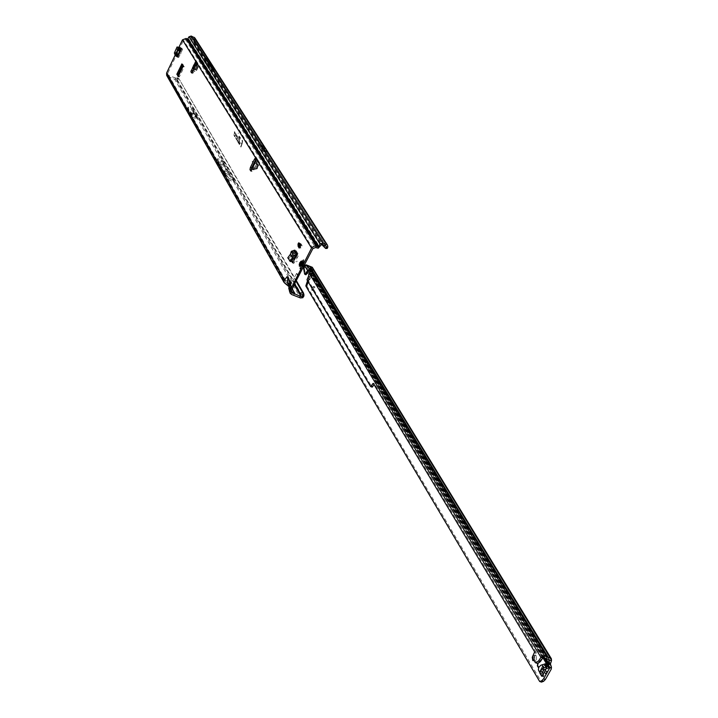 <?xml version="1.0" encoding="UTF-8"?>
<svg xmlns="http://www.w3.org/2000/svg" width="718" height="718" viewBox="0 0 718 718"><rect width="100%" height="100%" fill="white"/><g stroke="black" fill="none" stroke-linecap="round" stroke-linejoin="round"><path stroke-width="0.54" stroke-dasharray="3.59 2.69" d="M180.837 53.724L180.891 53.258L180.837 53.724M292.872 254.791L292.881 254.154L292.872 254.791M296.956 261.648L296.956 261.011L296.956 261.648M252.485 161.756L252.521 161.191L252.485 161.756M256.218 158.795L256.829 158.409L257.762 159.827L257.035 161.828L255.832 161.335L259.001 162.6L259.377 163.713L257.241 167.94L254.028 169.349L251.991 168.927L253.104 169.61L252.063 171.53L251.417 170.516M256.963 161.936L256.55 164.171L257.035 161.828L259.252 163.067L259.638 164.189L256.963 168.874L253.104 169.61M195.188 64.432L195.682 64.225L195.269 64.71L197.504 66.137L195.843 69.646L195.296 69.861L195.718 69.583L193.429 68.327L195.09 64.817L197.378 66.065L195.763 64.503L196.104 63.319M196.481 70.382L196.535 69.897L196.481 70.382M191.652 70.023L194.91 71.414L195.978 71.001L198.527 65.616L198.464 64.835L196.382 63.785M192.603 70.561L193.42 69.466L193.304 68.237L195.296 69.61L193.42 69.466L193.241 70.867L195.125 71.728L196.202 71.315L198.751 65.93L198.689 65.15L196.319 63.965M196.454 62.385L196.938 61.91L197.612 62.978L197.208 64.862L193.591 72.365L192.693 73.389L192.146 72.545M225.623 171.189L224.842 170.866L225.623 171.189M302.323 265.157L300.707 266.728L301.129 263.156L302.745 261.594L302.323 265.157M238.376 132.992L238.188 133.458M239.767 144.165L239.408 144.524L238.735 143.438L239.965 140.486L239.004 143.16L239.579 144.112L240.754 141.787L239.767 144.165M239.516 144.04L238.547 143.295L239.713 140.486L238.726 143.106L239.336 144.094L240.413 141.634L239.516 144.04M238.663 142.361L238.304 142.72L237.909 142.083L238.591 142.191L240.539 137.479L238.663 142.361M238.412 142.236L237.721 141.94L238.376 142.101L240.288 137.479L238.412 142.236M237.416 140.97L239.13 137.659L238.897 136.573L239.3 137.237L239.74 136.187L239.507 138.278L239.22 137.802L237.505 141.41L237.102 140.755L237.281 140.342L237.685 141.006L238.932 137.515L238.645 136.564L239.058 137.237L239.552 136.276L239.408 137.802L238.995 137.614L237.299 141.249L237.03 140.333L237.434 140.979M180.73 48.178L177.974 53.823L178.297 56.857L177.247 56.408L177.633 57.054M177.247 56.408L178.288 56.821M177.867 54.245L176.825 53.805L177.238 56.381M176.825 53.805L177.974 53.823M180.559 48.42L179.518 47.98L176.933 53.383M179.518 47.98L180.317 47.926L179.733 47.729L176.332 54.864L175.363 52.791L174.393 52.54M299.666 243.294L298.141 246.328M294.829 253.346L293.563 252.727L294.874 253.248L291.975 260.481L290.682 260.006L291.311 261.074M290.682 260.006L290.754 259.485L292.064 260.006M293.518 252.826L290.754 259.485M294.856 250.169L293.563 252.727M175.389 54.658L178.881 47.37M178.297 56.857L178.683 57.494L176.413 56.139L176.332 54.864M182.219 48.662L181.16 48.205L182.605 49.291L181.304 48.429M181.16 48.205L182.201 48.645L181.241 48.321M292.944 262.133L293.94 263.174L297.414 257.502L298.706 254.935L296.543 256.093M294.874 253.248L296.166 250.699L294.003 251.856L291.329 251.327M182.534 64.997L182.937 64.36L184.104 66.945L179.383 76.772L178.522 75.928M298.23 276.627L296.588 273.361L299.316 275.335M296.588 273.361L293.052 280.352L294.568 284.05M294.308 285.217L293.33 281.528M193.609 41.931L194.749 42.344L193.636 42.093L193.842 38.512L190.692 37.076L188.879 39.221L183.521 40.28L167.644 73.451L285.647 280.55L288.331 277.076L291.984 283.422L290.269 288.663L290.916 284.705L292.262 289.237M237.927 137.174L236.626 139.956L235.737 138.511L236.725 136.115L236.473 134.804L236.94 135.567L235.998 138.233L236.769 139.516L237.73 137.56L237.371 136.967L237.102 137.479L237.362 136.258L237.927 137.174L236.419 139.795L235.54 138.368L236.509 136.025L236.114 135.083L236.68 135.531L235.719 138.188L236.509 139.48L237.532 137.398L237.137 136.752L236.904 137.335L237.128 136.276L237.658 137.138M236.016 134.06L234.723 136.833L233.835 135.397L234.822 133.009L234.58 131.717L235.037 132.471L234.095 135.128L234.867 136.393L235.827 134.446L235.459 133.853L235.199 134.365L235.459 133.153L236.016 134.06L234.517 136.671L233.646 135.262L234.606 132.929L234.212 131.986L234.777 132.435L233.817 135.074L234.606 136.357L235.621 134.284L235.226 133.647L235.001 134.221L235.226 133.171L235.746 134.024M240.952 147.064L241.912 144.381L240.889 142.711L242.083 143.959L242.513 141.392L241.661 139.292L242.711 140.997L240.862 146.921M300.986 243.824L299.63 246.498L299.496 244.273L299.936 243.402L300.986 243.824L302.072 245.601L300.716 248.284L300.582 246.05L301.021 245.179L302.072 245.601M299.63 246.498L300.716 248.284M254.998 162.977L257.466 164.655L254.71 164.216M257.466 164.655L256.066 167.438L252.889 167.15M255.743 161.317L256.963 162.062L256.03 161.379M251.83 169.251L253.041 169.744L254.378 168.47L253.059 169.672M193.86 69.125L193.061 70.786M196.355 63.875L195.619 65.464M195.745 65.571L197.091 66.774L195.897 69.296L194.057 69.152M222.966 170.229L217.68 160.967L217.464 159.163L226.224 174.501L223.011 170.821L228.809 178.297L233.978 180.397L228.36 173.074L223.244 170.992L217.949 161.694L223.002 163.758L222.625 160.697L217.572 158.633L217.949 161.694L217.572 158.633M222.625 160.697L223.549 161.317L233.108 177.884L233.978 180.397M167.644 73.451L168.371 75.408L176.081 78.163L176.601 79.159L174.743 79.321L222.194 161.846L216.333 159.45L227.579 179.204L234.391 182.255L222.194 161.846M289.139 278.485L288.815 281.052L290.664 286.042L289.166 283.43L286.249 282.479L168.371 75.408M228.809 178.297L226.224 174.501M192.729 109.127L197.935 118.156L195.125 114.665L192.729 109.127L187.694 107.027L192.837 116.047L189.714 111.972L187.694 107.027M197.935 118.156L192.837 116.047M187.048 108.041L192.2 117.088L189.058 112.968L187.048 108.041L192.325 110.231L197.54 119.296L194.722 115.786L192.325 110.231M192.2 117.088L197.54 119.296M166.666 75.381L167.877 76.44L285.441 283.52L288.367 284.463L294.165 294.631L290.925 293.168L289.255 291.616M167.877 76.44L174.743 79.321M295.969 281.088L178.854 78.585L177.525 80.156L175.515 80.658M303.49 292.98L301.739 294.99L299.155 295.672L300.456 297.952M176.601 79.159L178.333 78.693L177.974 77.894L176.009 79.626L222.804 160.805M190.692 37.076L322.211 244.344M321.386 244.569L319.456 241.831L317.993 244.21L318.218 248.204M211.981 68.614L207.879 63.04L205.285 58.095M178.333 78.693L178.854 78.585L296.256 280.532M291.167 282.003L290.916 284.705L288.815 281.052L285.647 280.55L285.468 281.896L286.249 282.479M291.275 291.517L290.476 290.7L290.269 288.663L291.481 290.79M260.76 145.377L263.865 150.259M263.524 147.962L266.629 152.835L263.524 147.962L260.185 146.58L263.273 151.453L260.185 146.58M266.629 152.835L263.273 151.453M193.752 39.481L194.856 39.741L194.829 37.883M324.76 240.943L324.958 242.576L323.989 245.7L322.579 245.403M267.24 151.651L264.116 146.768M211.379 69.673L214.296 70.705L193.618 38.323M325.945 245.843L323.199 241.526L322.831 244.596M194.713 42.191L194.856 39.741M193.636 42.093L321.87 244.299M194.749 42.344L323.989 245.7L326.825 248.284L325.317 248.284M292.486 291.696L290.853 289.857L289.219 283.951M290.009 287.353L288.887 286.554M177.795 77.813L176.081 78.163M177.193 77.975L177.687 78.908M293.617 282.282L294.568 284.211M297.674 274.267L298.634 276.179M297.243 273.791L298.509 276.295M211.155 69.377L207.224 64.037L204.818 59.388M214.296 70.705L210.347 65.365L207.915 60.707M267.293 151.669L264.17 146.786M261.953 148.877L265.301 150.259L261.935 148.85M240.665 146.777L241.715 144.237L240.701 142.568L241.84 143.95L242.307 141.231L241.41 139.292L242.442 140.97L240.727 146.876M234.391 182.255L228.459 174.501L223.065 165.104L222.661 161.882M223.065 165.104L216.701 162.51L222.024 171.889L227.579 179.204M216.333 159.45L216.701 162.51M228.459 174.501L222.024 171.889M223.549 161.317L223.819 163.471L223.002 163.758L228.36 173.074L229.168 172.751L233.108 177.884M195.125 114.665L190.055 112.555M194.784 114.072L189.714 111.972M192.837 70.445L192.119 70.274M195.897 69.296L194.219 68.372M197.091 66.774L195.431 65.868M255.868 168.892L253.804 168.559L256.497 168.649L254.45 168.308L256.371 168.613L258.336 164.727L256.721 162.833L258.247 164.18L256.55 164.171L254.387 168.326L256.353 164.458L257.089 162.115L256.829 161.64L255.976 163.336M253.975 167.285L253.014 169.188L253.266 169.663L254.118 168.64M256.066 167.438L253.301 167.007M287.774 257.825L290.494 261.567M288.833 258.758L291.382 255.375L292.648 251.847M291.293 251.417L292.603 251.937L295.125 256.173M299.496 244.273L300.582 246.05M299.936 243.402L301.021 245.179M177.041 47.002L177.938 47.397L175.363 52.791M177.938 47.397L180.46 48.034M180.317 47.926L176.404 56.103L175.354 55.663M299.469 264.511L299.316 265.92L299.621 263.623L300.77 264.08L300.447 264.861L299.325 264.395M303.023 262.456L301.659 261.801L303.005 262.276L301.237 265.651L301.704 266.432L302.861 265.175L303.005 262.276L301.515 261.81L302.861 262.142L302.772 264.188L301.829 264.036L301.066 265.543L301.829 266.046L300.627 265.319L301.363 263.865L302.772 264.188L301.829 266.046L300.402 266.459L299.514 266.001L299.577 264.7L300.492 264.879L300.402 266.459L300.815 264.412L299.568 263.865M300.627 262.321L303.597 259.449L302.825 265.992L299.864 268.864L300.627 262.321M300.671 262.339L303.849 259.602L302.87 266.01L300.151 268.927L300.671 262.339M299.738 262.896L300.393 262.106L301.542 262.555L300.627 264.789L299.361 264.341M300.007 265.992L300.797 266.656L301.389 266.082L300.564 265.373M301.748 261.783L301.731 262.312M300.501 265.489L301.318 264.816L302.655 265.409L301.363 264.529L300.501 265.489L299.855 265.005L300.393 265.848L302 266.145M302.96 262.276L301.497 261.926L300.779 262.851L302.116 263.326M301.021 261.334L301.946 261.908L301.237 261.406L301.632 261.173L302.879 261.558L301.021 261.334M301.372 263.775L301.793 264.027L300.851 265.516L301.82 263.928M299.334 265.938L300.716 266.387M534.569 656.979L534.578 661.197L536.337 659.941L536.328 655.722L534.569 656.979M532.298 657.544L534.542 655.121L534.551 659.33L533.887 660.21M313.703 287.99L313.416 290.637L314.61 289.498L314.897 286.85L313.703 287.99M312.034 288.313L313.569 286.329L312.842 289.668M542.943 657.814L313.012 277.543L311.917 278.306L313.236 278.826L314.331 278.063L313.012 277.543L314.475 276.672L313.174 273.648L313.353 274.823L311.953 275.784L313.272 276.304L313.353 274.823L311.765 271.566L310.364 272.122L310.732 273.361L312.133 272.795L312.222 273.307L310.732 273.361M310.535 271.224L311.415 268.263L312.285 268.433L311.594 270.892L310.49 271.377L311.594 270.892L311.729 271.35L310.329 271.907L315.31 280.585L311.603 274.025L311.953 275.38L308.363 282.156M543.149 673.861L543.508 676.868L546.362 672.434L548.857 667.39L545.77 669.185M310.759 269.456L309.422 268.846L310.759 269.456M310.768 273.477L311.783 275.093M551.478 667.219L315.983 279.383L315.202 277.184L550.401 664.006M311.917 278.306L311.953 275.784L310.876 274.204L307.537 280.774M312.222 273.307L308.166 281.797L307.008 286.303L305.841 285.845M307.008 286.303L541.48 682.1M537.728 663.504L541.408 658.9L538.06 663.495L541.785 659.214L538.141 663.773L537.809 665.595L538.706 667.426M545.07 663.917L539.963 672.981M310.84 266.522L310.508 267.177L311.145 267.635L311.774 267.015M311.145 267.635L312.285 267.267M311.379 267.913L312.357 268.119L312.375 267.473L311.379 267.913M549.234 659.645L313.021 271.557L310.804 267.32L311.145 266.656M303.526 267.976L304.288 268.344L305.365 265.983L306.389 265.804L306.362 264.879M307.026 265.014L306.685 265.678L307.151 265.059M306.389 265.804L309.655 271.171M305.994 265.848L305.536 264.996M551.505 660.641L312.357 268.119M310.508 267.177L306.819 265.723M310.634 268.379L546.981 657.033M308.857 271.162L308.255 270.165L308.902 269.923L313.254 271.763L311.361 267.859L312.366 267.464M313.254 271.763L549.099 659.6M305.967 265.822L305.5 264.978M305.473 265.884L304.746 265.4M311.19 273.118L312.599 274.339L313.272 272.095L311.37 268.523M545.222 663.728L547.017 664.338L544.908 665.927L542.207 666.618L540.573 669.526L541.758 671.527L541.686 673.807L539.882 673.197M537.459 665.074L537.89 663.701M540.573 669.526L542.377 672.542L541.659 673.762L543.49 676.832L541.722 676.239M547.035 666.735L548.839 667.354L546.999 664.303L543.607 669.777M541.659 673.762L539.9 673.17M542.198 672.048L540.762 671.563M546.093 665.9L544.298 665.29M546.999 664.303L545.195 663.692M548.857 667.39L547.053 666.78M547.96 668.988L546.156 668.377M544.415 675.27L542.611 674.66M543.508 676.868L541.704 676.257M313.236 278.826L313.272 276.304L312.016 274.231M551.236 669.14L314.331 278.063L314.475 276.672L315.983 279.383M311.038 271.036L310.373 272.355L309.889 271.503M543.589 657.724L310.373 272.436L310.894 271.063M310.373 272.436L310.284 273.522L309 272.903M304.288 268.344L305.796 274.626M305.195 266.207L308.255 270.165L305.724 274.518M537.118 663.45L533.941 658.137L532.209 657.392M533.941 658.137L536.391 652.59L374.679 383.977L374.033 384.588M306.981 279.849L308.264 280.46L372.032 387.181M308.264 280.46L309.862 276.645L310.284 273.522L542.673 658.074M315.202 277.184L311.612 270.928M314.52 278.378L544.244 657.948M315.31 280.585L543.23 657.706M256.703 168.398L256.963 168.874M195.906 61.488L196.974 61.945L183.521 40.28M182.605 49.291L178.683 57.494M296.166 250.699L298.706 254.935M256.505 163.928L256.353 164.458M312.877 248.59L257.762 159.827L256.55 159.333M194.955 64.728L193.304 68.237M193.178 68.686L193.42 69.718L195.296 69.861M255.725 158.005L256.936 158.498L197.612 62.978L196.544 62.52M256.497 168.649L258.247 164.18M250.941 171.037L252 171.467M196.247 63.722L195.942 64.378L197.306 65.607M175.237 78.289L176.009 79.626M290.664 286.042L292.37 289.031M234.041 180.29L294.407 284.992M233.574 181.636L299.155 295.672M290.925 293.168L291.696 294.542M177.525 80.156L301.739 294.99M223.819 163.471L229.168 172.751M294.631 283.754L176.646 79.465M320.381 243.205L190.001 37.309M208.633 63.355L207.879 63.04M209.62 64.898L208.866 64.584M204.693 59.136L207.708 60.42M186.689 39.957L316.961 248.096M185.576 39.49L315.543 247.53M188.879 39.221L317.993 244.21M323.199 241.526L214.431 70.965M195.018 39.185L324.958 242.576M193.905 38.934L323.54 242.28M193.6 40.899L194.713 41.15M289.946 285.306L292.334 289.48M289.103 286.787L290.853 289.857M294.676 283.646L293.052 280.352M207.224 64.037L210.347 65.365M208.238 65.634L211.361 66.953M265.139 149.999L261.792 148.617M265.121 149.972L261.774 148.59M189.058 112.968L194.372 115.167M189.076 112.995L194.39 115.203M189.408 113.579L194.722 115.786M189.426 113.606L194.74 115.813M192.514 71.908L193.591 72.365M191.715 72.94L192.621 73.326M196.131 64.405L197.208 64.862M197.504 66.137L195.843 69.646M253.337 169.331L253.598 169.816M254.028 169.349L254.28 169.834M257.25 167.922L257.511 168.398M259.377 163.713L259.638 164.189M259.001 162.6L259.252 163.067M258.462 164.772L256.353 164.431L254.387 168.344M178.136 76.575L179.15 77.005M178.333 76.323L179.383 76.772M183.045 66.496L184.104 66.945M183.153 66.029L184.212 66.478M181.896 63.929L182.946 64.378M182.166 64.387L182.713 64.62M297.414 257.502L296.094 256.981M293.536 251.74L296.076 255.976M292.423 262.86L293.662 263.344M291.382 255.375L293.572 259.081M291.777 254.63L294.048 258.453M293.276 251.632L295.807 255.868M289.013 258.292L287.945 257.358M296.049 257.062L297.36 257.582M293.94 263.174L292.621 262.662M175.363 55.69L176.413 56.139M180.954 48.268L177.023 56.471M179.967 47.828L176.44 55.187M180.739 48.178L176.816 56.381M178.235 47.173L177.337 46.778M174.366 52.997L175.327 53.249M301.722 261.558L302.691 261.576L301.928 261.899M301.336 263.856L300.636 265.292L301.838 265.804L302.583 264.242L301.336 263.775L302.484 264.224L302.843 262.205L301.416 261.792L302.861 262.142M300.438 262.088L300.743 261.46M299.873 264.96L301.389 261.944L302.781 262.528M301.425 261.899L301.363 264.529M300.366 263.641L299.927 265.095L301.237 265.651M301.811 262.456L300.815 264.17L302.009 261.819L302.709 261.962M301.452 262.914C304.369 259.324 304.962 260.32 303.238 265.893C300.321 269.474 299.729 268.478 301.452 262.914M302.816 265.274L301.309 264.619L302.664 265.418M299.586 263.596L299.738 262.905M300.339 265.669L301.506 266.154M301.731 262.321L301.641 262.851M301.587 263.075L302.808 263.587M303.122 263.928L301.775 263.38L301.955 262.501L303.301 262.976M303.346 262.976L301.479 261.917M303.158 263.021L300.546 262.061M300.609 262.941L300.429 263.524L301.731 264.08M300.375 263.389L301.722 264.341M302.152 265.848L300.645 265.193M300.286 265.552L301.641 266.243M301.766 262.985L303.274 263.632M302.26 263.282L300.833 262.806L300.357 263.434L299.909 264.87L301.354 265.346M301.65 265.992L300.268 265.597L301.704 266.432M302.924 264.888L301.569 264.404L301.614 263.273M302.861 265.175L301.372 264.475M301.336 265.795L299.891 265.05M301.228 265.741L299.855 265.095L301.264 265.822M299.487 265.813L300.725 266.109M301.488 263.416L302.646 263.91M299.487 265.938L300.501 266.037L299.487 265.633M299.128 265.319L299.218 264.493M302.009 261.783L300.725 261.612M300.6 266.118L299.496 265.534M301.748 261.765L302.718 262.187M300.582 265.193L301.829 265.804M300.662 264.745L300.393 266.216M300.295 265.301L301.56 265.696M303.086 263.021L301.784 262.591M300.743 262.896L301.389 261.944M301.461 261.083L302.673 261.567L301.973 262.16M302.565 264.233L301.793 263.919M301.766 265.804L301.013 265.579M299.541 265.956L300.33 266.252M546.73 671.752L544.926 671.142M308.166 281.797L307.205 281.42M307.421 283.969L306.398 283.565M306.757 265.696L307.098 265.041M310.571 267.204L310.903 266.549M550.419 663.629L311.603 270.65L310.768 270.48M304.576 267.231L303.849 266.881M304.603 265.615L305.365 265.983M545.438 658.352L312.599 274.339M542.207 666.618L544.02 669.634M544.908 665.927L546.721 668.943M541.758 671.527L543.562 674.552M543.373 669.903L541.731 669.347M543.777 669.418L541.982 668.808M544.531 668.081L542.727 667.471M544.836 667.65L543.032 667.04M546.981 671.213L545.177 670.603M545.985 673.089L544.181 672.479M545.671 673.529L543.867 672.919M310.957 271.045L310.347 272.257M304.378 273.782L305.644 274.393M304.342 273.657L305.59 274.258M533.941 657.805L532.209 657.069M534.363 656.431L532.63 655.696M534.506 652.797L536.238 653.542M536.391 652.59L534.659 651.845M373.27 383.322L374.679 383.977M374.257 384.22L373.629 383.933M307.008 279.544L308.291 280.164M307.501 278.153L308.785 278.764M308.255 276.888L309.539 277.498M308.578 276.026L309.862 276.645M180.891 53.258L180.604 53.949M292.881 254.154L292.54 255.016M296.956 261.011L296.615 261.873M252.521 161.191L252.189 161.99M196.535 69.897L196.229 70.606M195.861 61.452L196.938 61.91M192.774 113.507L192.056 113.157M225.605 171.243L224.842 170.866M299.379 266.199L300.707 266.728M263.721 148.043L264.52 148.438M210.123 64.692L209.405 64.342M250.851 171.037L252.063 171.53M167.68 74.807L285.468 281.896M290.476 290.7L291.49 292.486M326.232 246.077L193.842 38.512M290.054 285.567L292.468 289.785M289.085 286.904L291.104 290.449M290.763 283.781L290.53 287.038M290.458 287.532L290.198 288.941M290.189 285.755L285.872 282.309M301.416 261.065L302.745 261.594M228.288 177.75L223.011 170.821M222.975 170.758L217.68 161.46M191.616 72.94L192.693 73.389M192.155 70.229L192.648 70.4M255.626 157.915L256.829 158.409M259.377 162.941L259.638 163.417M178.109 76.575L179.168 77.023M181.878 63.92L182.937 64.36M292.379 262.86L293.689 263.38M303.849 259.602L303.256 266.001L300.151 268.927M532.792 660.587L534.578 661.197M312.088 290.117L313.416 290.637M309.422 268.846L309.961 267.778M310.768 269.546L311.325 268.451M313.227 271.727L549.512 659.869M311.603 274.025L313.003 273.459M373.216 383.277L374.634 383.933M313.569 286.329L314.897 286.85M534.542 655.121L536.328 655.722"/><path stroke-width="1.08" d="M192.146 72.545L192.603 70.561M196.319 63.965L195.036 62.87L195.296 62.098L195.861 61.452L196.544 62.52L196.131 64.405L192.514 71.908L191.616 72.94L190.925 71.836L191.176 70.66L191.652 70.023L193.061 70.786M196.382 63.785L196.454 62.385M299.801 262.635L299.379 266.199L300.995 264.637L301.416 261.065L299.801 262.635M264.404 148.429L265.938 149.066L267.293 151.669L263.865 150.259L260.715 145.359L264.17 146.786L265.938 149.066M181.16 48.196L179.285 47.496L181.564 48.851L181.16 48.196M300.752 245.08L299.666 243.294L298.616 242.872L299.702 244.659L300.752 245.08L299.218 248.114L299.702 244.659M299.083 245.879L298.006 244.102L298.141 246.328L299.218 248.114M291.311 261.074L292.621 262.662L297.396 254.405L293.85 255.563L295.179 256.093L294.048 258.453L290.512 261.594L289.507 260.742L292.54 258.211L293.85 255.563M252.889 167.15L254.998 162.977M251.991 168.927L250.851 171.037L249.972 169.627L250.411 167.438L254.567 159.019L255.626 157.915L256.55 159.333L254.728 163.516M195.619 65.464L193.788 64.97L192.586 68.048L193.86 69.125M284.068 282.47L166.666 75.381L166.603 73.012L175.389 54.658M179.276 47.478L180.317 47.926L178.89 47.37L182.48 39.84L186.07 38.449L187.183 38.916L317.634 246.768L318.541 246.454L187.883 38.682L187.183 38.916M289.013 286.697L287.451 281.627L287.891 278.09L287.074 276.672L284.391 280.146L284.086 282.497L285.441 283.52M290.593 282.793L289.767 281.357L288.78 288.385L290.593 282.793M317.634 246.768L314.322 246.014L311.738 247.719L290.153 290.269L290.171 293.24L291.696 294.542L300.456 297.952L302.861 297.701L302.224 296.462L301.129 296.642L291.49 292.486L291.481 290.79L294.676 283.646L312.877 248.59L315.543 247.53L318.218 248.204L321.79 244.317L325.945 245.843L326.367 247.055L327.857 246.947L327.507 245.233L194.829 37.883L191.194 36.035L189.005 36.78L187.883 38.682M178.091 76.566L176.96 73.972L181.878 63.92L183.045 66.496L178.136 76.575M181.241 48.321L180.73 48.178M291.993 260.526L292.944 262.133M178.522 75.928L178.01 74.412L182.534 64.997M251.417 170.516L251.614 167.931L256.218 158.795M292.361 293.231L291.436 291.598L294.676 293.061L292.262 289.237M295.969 281.088L302.386 292.145L299.819 294.371L301.129 296.642M260.715 145.359L263.82 150.233M208.148 59.316L214.879 69.843L211.738 65.805L208.148 59.316L205.285 58.095L211.981 68.614L214.879 69.843M302.224 296.462L303.193 293.841L302.386 292.145L303.49 292.98L304.028 295.197L302.861 297.701M296.256 280.532L303.49 292.98M290.171 293.24L288.78 288.385M326.618 244.515L322.885 243.025L320.04 244.021L318.541 246.454M321.87 244.299L322.579 245.403L322.831 244.596M303.193 293.841L304.028 295.197M303.777 296.516L303.113 295.26M327.857 246.947L327.139 248.419L325.658 248.473L322.579 245.403M325.658 248.473L326.367 247.055M326.035 248.096L327.534 248.006M196.104 63.319L195.036 62.87L194.102 64.835M196.113 63.651L195.646 63.624M194.219 68.372L192.603 67.483M195.431 65.868L193.788 64.97M290.512 261.594L287.774 257.825L290.413 254.262L291.329 251.327L294.856 250.169L297.396 254.405M296.543 256.093L295.179 256.093M295.125 256.173L293.806 255.653M298.006 244.102L298.616 242.872M181.304 48.429L180.335 47.935M175.389 54.694L178.89 47.37L177.041 47.002L174.366 52.997L175.363 55.69L177.633 57.054L181.564 48.851M299.316 265.92L301.282 263.838L301.398 261.226L300.519 262.052M533.887 660.21L532.792 660.587L532.298 657.544M312.842 289.668L312.088 290.117L312.034 288.313M544.558 671.824L547.035 666.735L542.198 668.548L540.385 670.72L540.169 672.739L541.704 676.257L544.558 671.824M304.603 265.615L307.573 270.542L309.099 270.937L308.56 269.663L304.665 274.159L303.526 267.976L304.746 265.4L306.191 264.852L309.566 268.604L311.154 269.241L310.311 267.805M310.795 268.011L548.067 657.114L551.361 658.729L551.505 660.641L550.401 664.006L551.478 667.219L551.236 669.14L545.402 679.461L543.598 678.851L541.776 680.7L539.676 681.49L306.137 286.545L305.841 285.845L307.537 280.774M545.402 679.461L543.58 681.31L541.48 682.1L539.676 681.49M538.06 663.495L537.567 665.514L538.706 667.426M538.536 667.83L537.369 665.873L537.728 663.504L535.377 662.705L532.209 657.392L534.659 651.845L373.27 383.322L370.623 386.517L372.175 387.164L370.766 386.499M539.963 672.981L538.374 669.723L538.823 667.202L540.896 665.236L545.07 663.917M308.363 282.156L306.137 286.545M540.376 661.619L538.635 660.883L535.996 662.768L537.737 663.504L540.376 661.619L542.673 658.074L543.589 657.724L549.512 659.869L548.408 664.832L549.423 668.53L543.598 678.851M306.191 264.852L312.285 267.267L313.685 270.237L312.097 269.609M370.623 386.517L306.981 279.849L308.578 276.026L309 272.903L311.038 271.036L310.32 269.851L309.655 271.171L309.099 270.937M538.635 660.883L540.932 657.329L544.603 655.929L548.067 657.114M308.56 269.663L310.32 269.851L309.566 268.604M311.056 268.532L547.592 657.239M310.481 267.581L310.759 268.038M545.77 669.185L544.02 669.634L542.377 672.542L543.149 673.861M538.608 667.641L537.459 665.074M541.722 676.239L539.882 673.197M543.607 669.777L542.359 672.524M308.857 271.162L305.94 274.77L304.872 274.186M374.033 384.588L372.175 387.164M535.996 662.768L535.377 662.705M252.933 167.061L251.83 169.251M255.725 158.005L196.544 62.52M192.586 68.048L191.652 70.023M195.906 61.488L182.48 39.84M166.603 73.012L284.391 280.146M287.891 278.09L289.767 281.357M288.878 288.035L290.153 290.269M311.549 248.051L256.55 159.333M292.37 289.031L293.159 290.404M294.407 284.992L299.819 294.371M300.636 294.156L294.631 283.754M262.321 147.387L263.865 148.025M264.242 148.177L265.777 148.814M262.303 147.361L265.768 148.797M262.483 147.639L264.027 148.276M262.492 147.666L265.956 149.093M260.76 145.377L191.194 36.035M264.116 146.768L194.12 37.282M210.76 64.261L208.633 63.355M211.738 65.805L209.62 64.898M316.216 246.202L186.07 38.449M320.04 244.021L189.005 36.78M322.885 243.025L263.865 150.259M323.863 240.207L267.24 151.651M288.582 285.872L289.103 286.787M287.451 281.627L289.246 284.777M190.925 71.836L191.993 72.285M254.567 159.019L255.779 159.513M250.411 167.438L251.614 167.931M249.972 169.627L251.183 170.121M176.852 74.43L177.911 74.878M176.96 73.972L178.01 74.412M181.663 64.171L182.166 64.387M294.2 250.429L296.731 254.666M293.931 250.331L296.471 254.567M291.239 251.569L293.743 255.779M290.413 254.262L292.657 258.058M290.314 254.441L292.54 258.211M289.848 260.598L290.871 261.46M181.151 48.591L177.22 56.794M180.936 48.501L177.014 56.704M179.249 47.469L175.354 55.609M178.836 47.352L175.363 54.613M300.429 262.115L299.361 264.341M301.273 263.309L301.336 263.856M301.461 261.083L300.743 261.46L301.722 261.558M299.738 262.905L300.725 261.612M299.729 262.896L299.586 263.596M299.577 263.56L299.209 264.484M545.222 663.728L547.035 666.735M542.943 657.814L549.423 668.53M550.239 657.859L313.685 270.237M311.038 271.036L544.603 655.929M311.154 269.241L546.775 656.674M549.099 659.6L549.548 660.345L551.505 660.641M550.419 663.629L548.462 663.333L545.438 658.352M538.715 670.621L540.519 673.646M541.991 664.814L543.795 667.83M544.693 664.123L546.506 667.139M539.9 672.631L541.704 675.656M543.58 681.31L541.776 680.7M551.478 667.219L549.485 668.045L543.23 657.706M544.244 657.948L548.408 664.832L550.401 664.006M310.445 269.995L309.772 271.314M542.673 658.074L540.932 657.329L309 272.903M306.155 272.93L307.439 273.549M373.629 383.933L372.839 383.556M372.813 386.58L371.403 385.916M255.743 161.317L254.8 163.166M252.817 167.106L251.83 169.044M288.798 286.392L289.085 286.904M288.887 286.554L284.875 283.269M324.76 240.943L327.507 245.233M312.312 267.311L551.361 658.729M310.948 268.792L546.945 656.808M304.665 274.159L305.94 274.77"/></g></svg>
